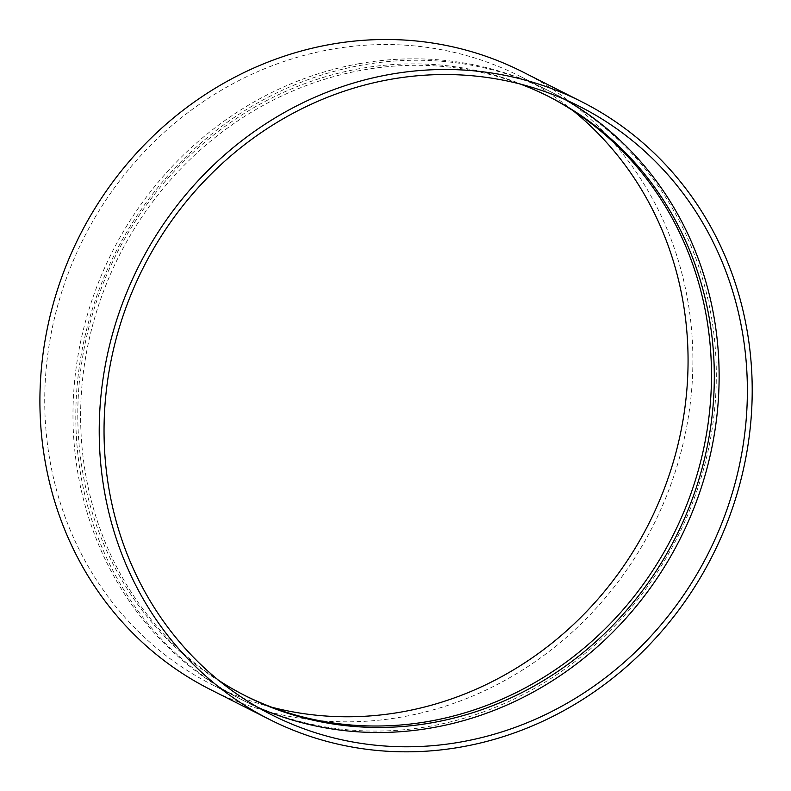 <?xml version="1.0" encoding="UTF-8"?>
<svg xmlns="http://www.w3.org/2000/svg" width="791" height="791" viewBox="0 0 791 791"><rect width="100%" height="100%" fill="white"/><g stroke="black" fill="none" stroke-linecap="round" stroke-linejoin="round"><path stroke-width="0.59" stroke-dasharray="3.96 2.97" d="M257.896 707.372A340.941 316.558 -63.2 0 1 243.579 700.608A340.941 316.558 -63.2 0 1 81.849 351.293A340.941 316.558 -63.2 0 1 362.07 65.099A340.941 316.558 -63.2 0 1 551.367 92.142A340.941 316.558 -63.2 0 1 565.288 99.666M218.721 680.398A335.829 311.812 -63.2 0 1 90.045 335.532A335.829 311.812 -63.2 0 1 362.594 70.073A335.829 311.812 -63.2 0 1 520.359 84.083M244.478 695.319A335.829 311.812 -63.2 0 1 243.064 694.617A335.829 311.812 -63.2 0 1 83.757 350.542A335.829 311.812 -63.2 0 1 359.776 68.639A335.829 311.812 -63.2 0 1 546.225 95.276A335.829 311.812 -63.2 0 1 547.639 95.988M359.243 63.676A340.941 316.558 -63.2 0 1 548.539 90.708A340.941 316.558 -63.2 0 1 677.126 537.831A340.941 316.558 -63.2 0 1 240.751 699.175A340.941 316.558 -63.2 0 1 79.021 349.859A340.941 316.558 -63.2 0 1 359.243 63.676M271.758 707.223A340.941 316.558 -63.2 0 1 212.512 684.887A340.941 316.558 -63.2 0 1 50.772 335.572A340.941 316.558 -63.2 0 1 330.994 49.388A340.941 316.558 -63.2 0 1 520.29 76.42A340.941 316.558 -63.2 0 1 573.396 110.918M522.604 71.862A346.053 321.304 -63.2 0 1 653.109 525.689A346.053 321.304 -63.2 0 1 210.198 689.455M243.579 700.608L271.827 714.896M551.367 92.142L579.605 106.429M243.064 694.617L245.882 696.04M546.225 95.276L549.053 96.7M212.512 684.887L240.751 699.175M520.29 76.42L548.539 90.708"/><path stroke-width="1.19" d="M390.309 79.387A340.941 316.558 -63.2 0 1 579.605 106.429A340.941 316.558 -63.2 0 1 708.192 553.542A340.941 316.558 -63.2 0 1 271.827 714.896A340.941 316.558 -63.2 0 1 110.087 365.58A340.941 316.558 -63.2 0 1 390.309 79.387M389.785 74.423A346.053 321.304 -63.2 0 1 581.919 101.861A346.053 321.304 -63.2 0 1 712.434 555.687A346.053 321.304 -63.2 0 1 269.513 719.454A346.053 321.304 -63.2 0 1 105.361 364.898A346.053 321.304 -63.2 0 1 389.785 74.423M565.288 99.666A340.941 316.558 -63.2 0 1 679.944 539.254A340.941 316.558 -63.2 0 1 257.896 707.372M520.359 84.083A335.829 311.812 -63.2 0 1 549.053 96.7A335.829 311.812 -63.2 0 1 675.712 537.119A335.829 311.812 -63.2 0 1 245.882 696.04A335.829 311.812 -63.2 0 1 218.721 680.398M547.639 95.988A335.829 311.812 -63.2 0 1 672.884 535.685A335.829 311.812 -63.2 0 1 244.478 695.319M573.396 110.918A340.941 316.558 -63.2 0 1 648.877 523.543A340.941 316.558 -63.2 0 1 271.758 707.223M269.513 719.454L210.198 689.455A346.053 321.304 -63.2 0 1 46.046 334.9A346.053 321.304 -63.2 0 1 330.47 44.415A346.053 321.304 -63.2 0 1 522.604 71.862L581.919 101.861"/></g></svg>
